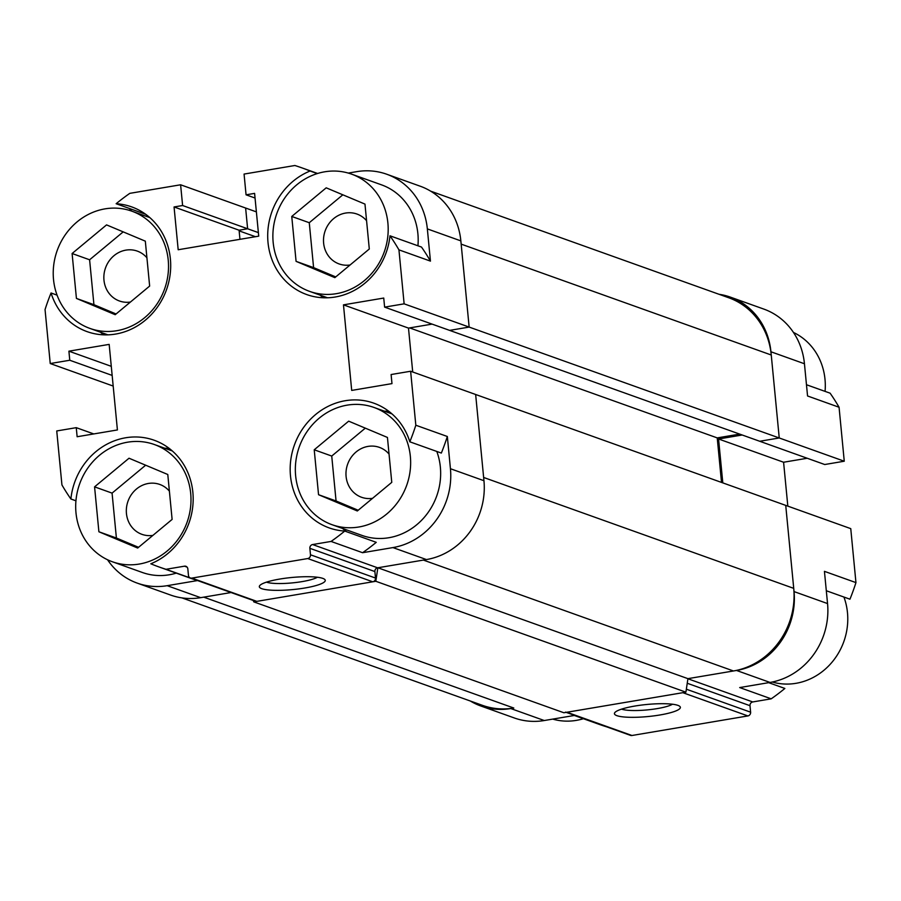 <?xml version="1.0" encoding="UTF-8"?>
<svg xmlns="http://www.w3.org/2000/svg" width="901" height="901" viewBox="0 0 901 901"><rect width="100%" height="100%" fill="white"/><g stroke="black" fill="none" stroke-linecap="round" stroke-linejoin="round"><path stroke-width="1.35" d="M253.282 600.471L253.789 601.879L563.88 712.759L685.909 692.171L687.925 678.656L736.522 670.457A69.546 63.712 -70.3 0 0 794.04 591.585L785.728 505.382L850.758 528.639L855.95 582.609A211.949 194.166 109.7 0 1 849.947 599.199L826.307 590.741M855.95 582.609L824.438 571.347L827.546 603.569A69.546 63.712 109.7 0 1 770.028 682.44L739.698 687.564L771.2 698.827A211.949 194.166 109.7 0 0 784.861 688.454L768.677 682.665M730.294 297.093L763.8 309.077A69.546 63.712 109.7 0 1 804.447 363.756L807.555 395.978L839.068 407.252L844.26 461.222L824.742 464.522L759.723 441.265L779.241 437.976L770.941 351.773A69.546 63.712 -70.3 0 0 730.294 297.093A69.546 63.712 -70.3 0 0 719.054 294.289M253.789 601.879L375.818 581.28L377.846 567.765L687.925 678.656L733.47 670.975A72.857 66.742 -70.3 0 0 793.725 588.353L483.634 477.462L475.649 394.492L410.631 371.246L391.102 374.534L391.98 383.612L351.705 390.415L343.472 304.853L383.736 298.051L384.614 307.128L449.633 330.385L469.151 327.086L449.633 330.385L759.723 441.265L779.241 437.976L844.26 461.222M616.892 715.664A33.123 6.059 -5.5 0 1 614.899 712.511A33.123 6.059 -5.5 0 1 646.817 704.481A33.123 6.059 -5.5 0 1 679.681 706.271A33.123 6.059 -5.5 0 1 657.043 715.439A33.123 6.059 -5.5 0 1 616.892 715.664M672.495 704.233A27.379 5.012 -5.5 0 1 647.425 709.887A27.379 5.012 -5.5 0 1 621.634 709.155A27.379 5.012 -5.5 0 1 621.566 709.132M566.188 712.376L630.52 735.374A3.311 3.03 -70.3 0 0 631.95 735.498L747.875 715.935A3.311 3.03 -70.3 0 0 750.612 712.184L749.992 705.697L687.238 683.262M747.875 715.935L682.857 692.689L566.932 712.252L631.95 735.498M806.474 384.738L830.114 393.185A211.949 194.166 109.7 0 1 839.068 407.252M470.333 701.023A69.546 63.712 -70.3 0 0 480.796 705.979A69.546 63.712 -70.3 0 0 510.766 708.546L544.272 720.53L574.613 715.417L606.125 726.679A211.949 194.166 109.7 0 1 599.199 724.359L574.309 715.462M544.272 720.53A69.546 63.712 109.7 0 1 514.302 717.962L480.796 705.979M807.217 458.26L783.588 462.236L787.823 506.125M749.992 705.697A3.311 3.03 -70.3 0 1 752.729 701.947L771.2 698.827M722.805 482.88L718.57 438.99L742.199 435.003M510.766 708.546L513.818 708.04A72.857 66.742 -70.3 0 1 482.418 705.337L181.946 597.892M565.501 712.128A3.311 3.03 -70.3 0 0 566.932 712.252M718.57 438.99L783.588 462.236M430.453 261.121A211.949 194.166 -70.3 0 0 421.499 247.065L389.987 235.803A211.949 194.166 -70.3 0 1 398.94 249.859L430.453 261.121L427.344 228.899A69.546 63.712 -70.3 0 0 386.698 174.22L420.204 186.203A69.546 63.712 109.7 0 1 460.85 240.882L469.151 327.086L779.241 437.976L771.256 355.005A72.857 66.742 -70.3 0 0 728.672 297.735L430.667 191.158M721.521 482.418L717.23 437.897L739.698 434.113M793.725 588.353L785.728 505.382L475.649 394.492L483.95 480.706A69.546 63.712 109.7 0 1 426.432 559.566L377.62 567.81L312.602 544.553A3.311 3.03 109.7 0 0 309.865 548.315L310.485 554.791A3.311 3.03 109.7 0 1 307.748 558.552L191.823 578.104A3.311 3.03 109.7 0 1 188.455 575.379L187.836 568.903A3.311 3.03 109.7 0 0 184.468 566.177L165.998 569.297L197.51 580.559A211.949 194.166 -70.3 0 1 190.573 578.239L159.072 566.977A211.949 194.166 -70.3 0 0 165.998 569.297M409.64 327.908L717.23 437.897M377.846 567.765L423.38 560.084L733.47 670.975M375.818 581.28L685.909 692.171M513.818 708.04L203.727 597.149L231.073 592.531L200.675 597.667A69.546 63.712 109.7 0 1 170.706 595.088L137.2 583.105A69.546 63.712 -70.3 0 0 167.169 585.684L197.51 580.559M145.703 214.303L116.139 203.727A211.949 194.166 -70.3 0 1 129.8 193.355L180.605 184.784L245.624 208.03L247.629 228.775L239.08 230.217L247.629 228.775L245.624 208.03L256.391 211.881M317.253 173.578L310.068 171.01A211.949 194.166 -70.3 0 0 301.801 167.823A211.949 194.166 -70.3 0 0 294.875 165.502L244.07 174.073L246.063 194.819L254.6 193.377L258.722 236.152L178.184 249.746L174.062 206.96L182.61 205.518L258.384 232.616M239.148 230.881L255.445 236.704M398.94 249.859L404.132 303.84L469.151 327.086L461.166 244.126L771.256 355.005M75.943 500.798L70.886 498.996A211.949 194.166 -70.3 0 1 61.932 484.929L56.74 430.96L76.258 427.66L77.137 436.737L117.412 429.946L109.167 344.385L68.904 351.176L69.771 360.254L50.242 363.542L45.05 309.572A211.949 194.166 -70.3 0 1 51.053 292.983A66.235 60.682 -70.3 0 0 87.07 331.624A66.235 60.682 -70.3 0 0 166.505 289.694A66.235 60.682 -70.3 0 0 131.681 206.892A66.235 60.682 -70.3 0 0 116.139 203.727M113.177 386.056L50.242 363.542M362.585 552.707A211.949 194.166 -70.3 0 0 376.246 542.334L344.734 531.061A211.949 194.166 -70.3 0 1 331.072 541.433L362.585 552.707L392.926 547.583A69.546 63.712 -70.3 0 0 450.432 468.723L447.335 436.489L415.823 425.227L410.631 371.246M322.806 578.386A33.123 6.059 -5.5 0 1 324.574 579.287A33.123 6.059 -5.5 0 1 292.881 589.569A33.123 6.059 -5.5 0 1 259.803 585.526A33.123 6.059 -5.5 0 1 288.692 577.811A33.123 6.059 -5.5 0 1 322.806 578.386M317.389 577.248A27.379 5.012 -5.5 0 1 292.239 582.902A27.379 5.012 -5.5 0 1 266.471 582.147M191.823 578.104L256.841 601.361L372.766 581.798L307.748 558.552M57.078 295.145L51.053 292.983M447.335 436.489A211.949 194.166 -70.3 0 1 441.332 453.068L409.831 441.805A211.949 194.166 -70.3 0 0 415.823 425.227M70.886 498.996A66.235 60.682 -70.3 0 1 154.15 440.229A66.235 60.682 -70.3 0 1 193.152 500.843A66.235 60.682 -70.3 0 1 150.805 563.789A211.949 194.166 -70.3 0 0 159.072 566.977M346.682 531.759A66.235 60.682 109.7 0 1 342.549 528.459M384.479 411.205A66.235 60.682 109.7 0 1 388.691 411.216M107.546 559.758A69.546 63.712 -70.3 0 0 137.2 583.105M169.039 448.281A66.235 60.682 -70.3 0 0 164.827 448.27M372.766 581.798A3.311 3.03 109.7 0 0 375.503 578.048L374.884 571.561A3.311 3.03 109.7 0 1 377.62 567.81M386.698 174.22A69.546 63.712 -70.3 0 0 356.728 171.652L348.282 173.071M132.323 209.516L130.972 209.742A69.546 63.712 -70.3 0 0 128.719 210.158M331.072 541.433L312.602 544.553M344.734 531.061A66.235 60.682 109.7 0 1 329.192 527.907A66.235 60.682 109.7 0 1 294.368 445.105A66.235 60.682 109.7 0 1 373.802 403.164A66.235 60.682 109.7 0 1 409.831 441.805M384.614 307.128L404.132 303.84M389.987 235.803A66.235 60.682 109.7 0 1 306.723 294.559A66.235 60.682 109.7 0 1 267.721 233.945A66.235 60.682 109.7 0 1 310.068 171.01M182.61 205.518L180.605 184.784M174.062 206.96L239.08 230.217L239.959 239.317M432.108 324.112L408.491 328.099L412.714 371.989M256.841 601.361A3.311 3.03 109.7 0 1 255.411 601.237L190.393 577.992M112.152 375.413L69.771 360.254M111.285 366.335L68.904 351.176M93.783 433.933L76.258 427.66M408.491 328.099L343.472 304.853M255.051 198.029L246.063 194.819M323.346 297.78A66.235 60.682 109.7 0 1 320.08 295.123M100.428 332.176A66.235 60.682 -70.3 0 0 103.694 334.845M347.133 405.146A62.259 57.033 109.7 0 1 373.96 407.443A62.259 57.033 109.7 0 1 406.7 485.279A62.259 57.033 109.7 0 1 332.03 524.697A62.259 57.033 109.7 0 1 295.866 461.166A62.259 57.033 109.7 0 1 347.133 405.146M436.805 451.457A62.259 57.033 109.7 0 1 423.684 518.03A62.259 57.033 109.7 0 1 362.044 535.431L332.03 524.697M314.224 449.79L318.549 494.705L357.325 510.98L391.766 482.35L387.441 437.447L348.676 421.161L314.224 449.79L331.737 456.052L336.062 500.967L318.549 494.705M336.062 500.967L358.193 510.259M365.31 428.144L331.737 456.052M389.052 454.07A26.489 24.271 -70.3 0 0 379.422 447.38A26.489 24.271 -70.3 0 0 347.651 464.161A26.489 24.271 -70.3 0 0 361.583 497.284A26.489 24.271 -70.3 0 0 372.541 498.332M127.48 442.211A62.259 57.033 109.7 0 1 154.308 444.508A62.259 57.033 109.7 0 1 187.048 522.343A62.259 57.033 109.7 0 1 112.377 561.762A62.259 57.033 109.7 0 1 76.213 498.23A62.259 57.033 109.7 0 1 127.48 442.211M176.269 573.126A62.259 57.033 109.7 0 1 142.392 572.495L112.377 561.762M94.571 486.855L98.896 531.77L137.673 548.045L172.114 519.415L167.789 474.5L129.023 458.226L94.571 486.855L112.073 493.117L116.398 538.021L98.896 531.77M116.398 538.021L138.54 547.312M145.658 465.209L112.073 493.117M169.388 491.135A26.489 24.271 -70.3 0 0 159.77 484.445A26.489 24.271 -70.3 0 0 127.998 501.226A26.489 24.271 -70.3 0 0 141.93 534.338A26.489 24.271 -70.3 0 0 152.888 535.397M324.664 171.809A62.259 57.033 109.7 0 1 351.491 174.107A62.259 57.033 109.7 0 1 384.243 251.942A62.259 57.033 109.7 0 1 309.561 291.361A62.259 57.033 109.7 0 1 273.397 227.829A62.259 57.033 109.7 0 1 324.664 171.809M351.491 174.107L381.506 184.84A62.259 57.033 109.7 0 1 417.94 245.793M291.755 216.454L296.08 261.358L334.857 277.643L369.297 249.003L364.973 204.099L326.207 187.825L291.755 216.454L309.268 222.716L313.593 267.62L296.08 261.358M313.593 267.62L335.724 276.911M342.842 194.807L309.268 222.716M366.583 220.722A26.489 24.271 -70.3 0 0 356.954 214.044A26.489 24.271 -70.3 0 0 325.182 230.814A26.489 24.271 -70.3 0 0 339.114 263.937A26.489 24.271 -70.3 0 0 350.072 264.995M105.012 208.863A62.259 57.033 109.7 0 1 131.839 211.172A62.259 57.033 109.7 0 1 164.579 288.996A62.259 57.033 109.7 0 1 89.909 328.415A62.259 57.033 109.7 0 1 53.745 264.894A62.259 57.033 109.7 0 1 105.012 208.863M72.103 253.519L76.427 298.422L115.204 314.697L149.645 286.067L145.32 241.164L106.555 224.89L72.103 253.519L89.604 259.781L93.929 304.684L76.427 298.422M93.929 304.684L116.071 313.976M123.189 231.872L89.604 259.781M146.919 257.787A26.489 24.271 -70.3 0 0 137.301 251.109A26.489 24.271 -70.3 0 0 105.53 267.879A26.489 24.271 -70.3 0 0 119.461 301.002A26.489 24.271 -70.3 0 0 130.42 302.049M552.718 719.111A62.259 57.033 -70.3 0 0 583.386 718.716M772.281 682.023A62.259 57.033 -70.3 0 0 831.961 662.28A62.259 57.033 -70.3 0 0 843.922 597.036M825.057 391.383A62.259 57.033 -70.3 0 0 793.454 332.435M794.04 591.585L827.546 603.569M770.941 351.773L804.447 363.756M750.612 712.184L686.348 689.197M752.729 701.947L687.913 678.768M736.522 670.457L770.028 682.44M483.95 480.706L450.432 468.723M375.503 578.048L310.485 554.791M374.884 571.561L309.865 548.315M460.85 240.882L427.344 228.899M426.432 559.566L392.926 547.583M184.468 566.177L187.081 567.112M200.675 597.667L167.169 585.684M301.801 167.823L317.614 173.476M391.958 413.886L373.96 407.443M172.305 450.939L154.308 444.508M327.559 297.792L309.561 291.361M149.836 217.603L131.839 211.172M107.906 334.857L89.909 328.415"/></g></svg>
